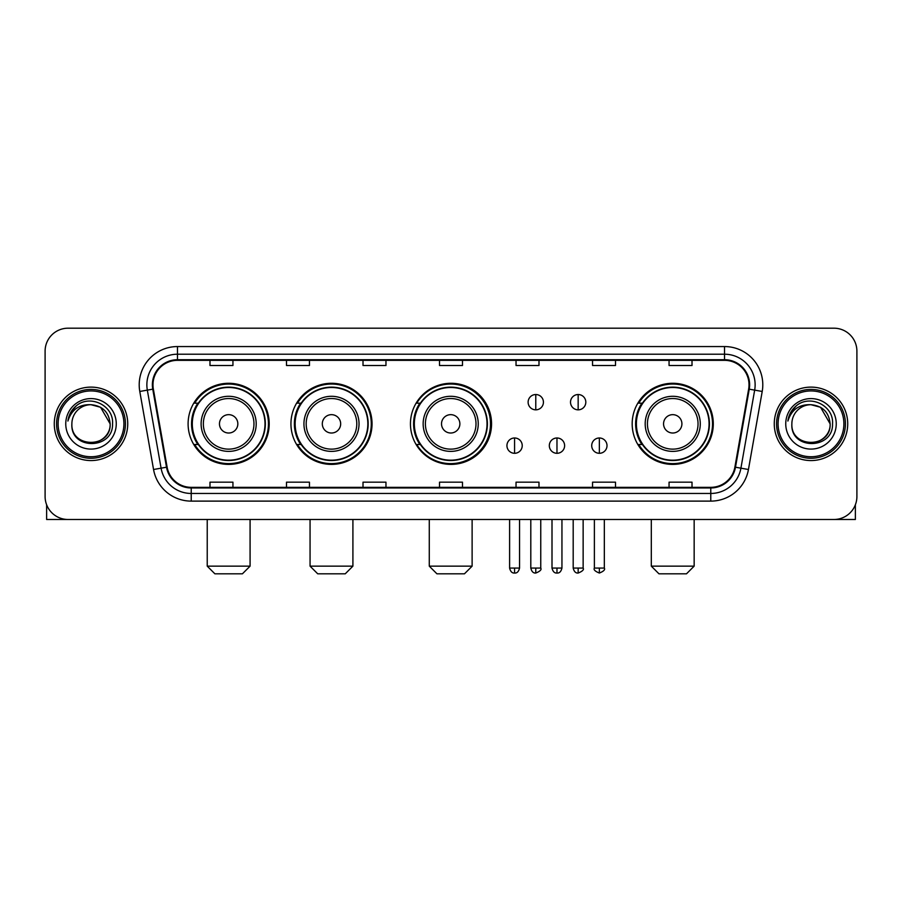 <?xml version="1.0" encoding="UTF-8"?>
<svg xmlns="http://www.w3.org/2000/svg" width="902" height="902" viewBox="0 0 902 902"><rect width="100%" height="100%" fill="white"/><g stroke="black" fill="none" stroke-linecap="round" stroke-linejoin="round"><path stroke-width="1.35" d="M632.178 423.839A40.556 40.556 0 0 0 672.734 464.395A40.556 40.556 0 0 0 713.29 423.839A40.556 40.556 0 0 0 672.734 383.282A40.556 40.556 0 0 0 632.178 423.839M410.444 423.839A40.556 40.556 0 0 0 451 464.395A40.556 40.556 0 0 0 491.556 423.839A40.556 40.556 0 0 0 451 383.282A40.556 40.556 0 0 0 410.444 423.839M290.94 423.839A40.556 40.556 0 0 0 331.485 464.395A40.556 40.556 0 0 0 372.041 423.839A40.556 40.556 0 0 0 331.485 383.282A40.556 40.556 0 0 0 290.94 423.839M188.101 423.839A40.556 40.556 0 0 0 228.657 464.395A40.556 40.556 0 0 0 269.202 423.839A40.556 40.556 0 0 0 228.657 383.282A40.556 40.556 0 0 0 188.101 423.839M197.831 444.494A37.106 37.106 0 0 1 197.831 403.183M300.659 444.494A37.106 37.106 0 0 1 300.659 403.183M419.87 444.494A37.106 37.106 0 0 1 419.87 403.183M641.908 444.494A37.106 37.106 0 0 1 641.908 403.183M45.1 351.149L45.1 496.528A22.956 22.956 0 0 0 68.056 519.484L833.944 519.484A22.956 22.956 0 0 0 856.9 496.528L856.9 351.149A22.956 22.956 0 0 0 833.944 328.193L68.056 328.193A22.956 22.956 0 0 0 45.1 351.149L45.1 496.528M54.278 423.839A36.723 36.723 0 0 0 91.012 460.561A36.723 36.723 0 0 0 127.734 423.839A36.723 36.723 0 0 0 91.012 387.116A36.723 36.723 0 0 0 54.278 423.839A36.723 36.723 0 0 0 91.012 460.561A36.723 36.723 0 0 0 127.734 423.839A36.723 36.723 0 0 0 91.012 387.116A36.723 36.723 0 0 0 54.278 423.839M774.266 423.839A36.723 36.723 0 0 0 810.988 460.561A36.723 36.723 0 0 0 847.722 423.839A36.723 36.723 0 0 0 810.988 387.116A36.723 36.723 0 0 0 774.266 423.839A36.723 36.723 0 0 0 810.988 460.561A36.723 36.723 0 0 0 847.722 423.839A36.723 36.723 0 0 0 810.988 387.116A36.723 36.723 0 0 0 774.266 423.839M152.979 384.816A24.489 24.489 0 0 1 177.469 360.338L724.531 360.338A24.489 24.489 0 0 1 748.649 389.066L734.882 467.112A24.489 24.489 0 0 1 710.776 487.339L191.224 487.339A24.489 24.489 0 0 1 167.118 467.112L153.351 389.066A24.489 24.489 0 0 1 152.979 384.816M152.37 384.816A25.098 25.098 0 0 0 152.754 389.179L166.509 467.213A25.098 25.098 0 0 0 191.224 487.959L710.776 487.959A25.098 25.098 0 0 0 735.491 467.213L749.246 389.179A25.098 25.098 0 0 0 724.531 359.718L177.469 359.718A25.098 25.098 0 0 0 152.37 384.816M139.787 391.457A38.256 38.256 0 0 1 177.469 346.56L724.531 346.56A38.256 38.256 0 0 1 762.213 391.457L748.446 469.502A38.256 38.256 0 0 1 710.776 501.117L191.224 501.117A38.256 38.256 0 0 1 153.554 469.502L139.787 391.457L147.33 390.126A30.6 30.6 0 0 1 177.469 354.215L724.531 354.215A30.6 30.6 0 0 1 754.67 390.126L740.914 468.172A30.6 30.6 0 0 1 710.776 493.462L191.224 493.462A30.6 30.6 0 0 1 161.086 468.172L147.33 390.126A30.6 30.6 0 0 1 146.857 384.816M833.944 328.193L68.056 328.193M68.056 519.484L833.944 519.484M856.9 496.528L856.9 351.149M735.491 467.213L740.914 468.172L754.67 390.126L762.213 391.457M439.522 360.338L439.522 365.513L462.478 365.513L462.478 360.338M363.01 360.338L363.01 365.513L385.966 365.513L385.966 360.338M286.498 360.338L286.498 365.513L309.454 365.513L309.454 360.338M209.986 360.338L209.986 365.513L232.941 365.513L232.941 360.338M516.034 360.338L516.034 365.513L538.99 365.513L538.99 360.338M592.546 360.338L592.546 365.513L615.502 365.513L615.502 360.338M669.058 360.338L669.058 365.513L692.014 365.513L692.014 360.338M462.478 487.339L462.478 482.164L439.522 482.164L439.522 487.339M385.966 487.339L385.966 482.164L363.01 482.164L363.01 487.339M309.454 487.339L309.454 482.164L286.498 482.164L286.498 487.339M232.941 487.339L232.941 482.164L209.986 482.164L209.986 487.339M538.99 487.339L538.99 482.164L516.034 482.164L516.034 487.339M615.502 487.339L615.502 482.164L592.546 482.164L592.546 487.339M692.014 487.339L692.014 482.164L669.058 482.164L669.058 487.339M46.633 504.77L46.633 519.484L135.39 519.484M123.912 423.839A32.9 32.9 0 0 0 91.012 390.938A32.9 32.9 0 0 0 58.111 423.839A32.9 32.9 0 0 0 91.012 456.739A32.9 32.9 0 0 0 123.912 423.839M125.434 423.839A34.434 34.434 0 0 0 91.012 389.405A34.434 34.434 0 0 0 56.578 423.839A34.434 34.434 0 0 0 91.012 458.272A34.434 34.434 0 0 0 125.434 423.839M110.134 423.839C108.995 412.214 102.625 405.844 91.012 404.705L100.573 407.276L110.134 423.839L100.573 407.276L91.012 404.705L100.573 407.276L110.134 423.839L100.573 407.276L91.012 404.705L100.573 407.276L110.134 423.839C111.307 448.519 70.706 448.519 71.878 423.839C70.176 450.391 113.449 449.794 112.547 423.839C113.968 405.618 90.099 394.039 76.343 405.776C71.54 409.779 68.732 414.875 67.909 421.054C71.517 409.666 79.218 404.209 91.012 404.705L100.573 407.276L110.134 423.839C111.307 448.519 70.706 448.519 71.878 423.839C70.706 448.519 111.307 448.519 110.134 423.839C111.307 448.519 70.706 448.519 71.878 423.839C70.706 448.519 111.307 448.519 110.134 423.839C111.307 448.519 70.706 448.519 71.878 423.839C70.706 448.519 111.307 448.519 110.134 423.839C111.307 448.519 70.706 448.519 71.878 423.839C70.706 448.519 111.307 448.519 110.134 423.839C111.307 448.519 70.706 448.519 71.878 423.839C70.706 448.519 111.307 448.519 110.134 423.839C111.307 448.519 70.706 448.519 71.878 423.839C70.706 448.519 111.307 448.519 110.134 423.839C111.307 448.519 70.706 448.519 71.878 423.839A19.134 19.134 0 0 1 91.012 404.705L100.573 407.276L110.134 423.839C110.901 438.688 91.812 448.553 80.165 439.59M65.756 423.839A25.245 25.245 0 0 0 91.012 449.083A25.245 25.245 0 0 0 116.257 423.839A25.245 25.245 0 0 0 91.012 398.594A25.245 25.245 0 0 0 65.756 423.839M76.332 405.776L70.694 412.485M70.345 413.139L70.852 412.214L70.345 413.139M242.424 573.807L214.879 573.807L207.234 566.152L250.079 566.152L242.424 573.807M237.835 423.839A9.178 9.178 0 0 0 228.657 414.661A9.178 9.178 0 0 0 219.468 423.839A9.178 9.178 0 0 0 228.657 433.016A9.178 9.178 0 0 0 237.835 423.839M256.202 423.839A27.545 27.545 0 0 0 228.657 396.294A27.545 27.545 0 0 0 201.112 423.839A27.545 27.545 0 0 0 228.657 451.383A27.545 27.545 0 0 0 256.202 423.839A27.545 27.545 0 0 1 228.657 451.383A27.545 27.545 0 0 1 201.112 423.839M264.996 423.839A36.339 36.339 0 0 0 228.657 387.499A36.339 36.339 0 0 0 192.306 423.839A36.339 36.339 0 0 0 228.657 460.178A36.339 36.339 0 0 0 264.996 423.839M268.435 423.839A39.789 39.789 0 0 1 194.652 444.494L198.339 444.494A36.689 36.689 0 0 0 252.921 451.35A36.689 36.689 0 0 0 252.921 396.328A36.689 36.689 0 0 0 198.339 403.183L194.652 403.183A39.789 39.789 0 0 1 268.435 423.839M345.263 573.807L317.718 573.807L310.062 566.152L352.907 566.152L345.263 573.807M340.674 423.839A9.178 9.178 0 0 0 331.485 414.661A9.178 9.178 0 0 0 322.307 423.839A9.178 9.178 0 0 0 331.485 433.016A9.178 9.178 0 0 0 340.674 423.839M359.03 423.839A27.545 27.545 0 0 0 331.485 396.294A27.545 27.545 0 0 0 303.94 423.839A27.545 27.545 0 0 0 331.485 451.383A27.545 27.545 0 0 0 359.03 423.839A27.545 27.545 0 0 1 331.485 451.383A27.545 27.545 0 0 1 303.94 423.839M367.836 423.839A36.339 36.339 0 0 0 331.485 387.499A36.339 36.339 0 0 0 295.146 423.839A36.339 36.339 0 0 0 331.485 460.178A36.339 36.339 0 0 0 367.836 423.839M371.274 423.839A39.789 39.789 0 0 1 297.48 444.494L301.167 444.494A36.689 36.689 0 0 0 355.76 451.35A36.689 36.689 0 0 0 355.76 396.328A36.689 36.689 0 0 0 301.167 403.183L297.48 403.183A39.789 39.789 0 0 1 371.274 423.839M464.462 573.807L436.918 573.807L429.273 566.152L472.118 566.152L464.462 573.807M459.873 423.839A9.178 9.178 0 0 0 450.696 414.661A9.178 9.178 0 0 0 441.518 423.839A9.178 9.178 0 0 0 450.696 433.016A9.178 9.178 0 0 0 459.873 423.839M478.24 423.839A27.545 27.545 0 0 0 450.696 396.294A27.545 27.545 0 0 0 423.151 423.839A27.545 27.545 0 0 0 450.696 451.383A27.545 27.545 0 0 0 478.24 423.839A27.545 27.545 0 0 1 450.696 451.383A27.545 27.545 0 0 1 423.151 423.839M487.035 423.839A36.339 36.339 0 0 0 450.696 387.499A36.339 36.339 0 0 0 414.345 423.839A36.339 36.339 0 0 0 450.696 460.178A36.339 36.339 0 0 0 487.035 423.839M490.485 423.839A39.789 39.789 0 0 1 416.69 444.494L420.377 444.494A36.689 36.689 0 0 0 474.971 451.35A36.689 36.689 0 0 0 474.971 396.328A36.689 36.689 0 0 0 420.377 403.183L416.69 403.183A39.789 39.789 0 0 1 490.485 423.839M686.501 573.807L658.956 573.807L651.312 566.152L694.157 566.152L686.501 573.807M681.912 423.839A9.178 9.178 0 0 0 672.734 414.661A9.178 9.178 0 0 0 663.556 423.839A9.178 9.178 0 0 0 672.734 433.016A9.178 9.178 0 0 0 681.912 423.839M700.279 423.839A27.545 27.545 0 0 0 672.734 396.294A27.545 27.545 0 0 0 645.189 423.839A27.545 27.545 0 0 0 672.734 451.383A27.545 27.545 0 0 0 700.279 423.839A27.545 27.545 0 0 1 672.734 451.383A27.545 27.545 0 0 1 645.189 423.839M709.073 423.839A36.339 36.339 0 0 0 672.734 387.499A36.339 36.339 0 0 0 636.395 423.839A36.339 36.339 0 0 0 672.734 460.178A36.339 36.339 0 0 0 709.073 423.839M712.524 423.839A39.789 39.789 0 0 1 638.729 444.494L642.416 444.494A36.689 36.689 0 0 0 697.009 451.35A36.689 36.689 0 0 0 697.009 396.328A36.689 36.689 0 0 0 642.416 403.183L638.729 403.183A39.789 39.789 0 0 1 712.524 423.839M535.777 394.535A7.656 7.656 0 0 0 528.121 402.179A7.656 7.656 0 0 0 535.777 409.835A7.656 7.656 0 0 0 543.432 402.179A7.656 7.656 0 0 0 535.777 394.535L535.777 409.835A7.656 7.656 0 0 0 543.432 402.179A7.656 7.656 0 0 0 535.777 394.535M578.159 394.535A7.656 7.656 0 0 0 570.515 402.179A7.656 7.656 0 0 0 578.159 409.835A7.656 7.656 0 0 0 585.815 402.179A7.656 7.656 0 0 0 578.159 394.535L578.159 409.835A7.656 7.656 0 0 0 585.815 402.179A7.656 7.656 0 0 0 578.159 394.535M514.58 437.989A7.656 7.656 0 0 0 506.935 445.644A7.656 7.656 0 0 0 514.58 453.3A7.656 7.656 0 0 0 522.235 445.644A7.656 7.656 0 0 0 514.58 437.989L514.58 453.3A7.656 7.656 0 0 0 522.235 445.644A7.656 7.656 0 0 0 514.58 437.989M556.974 437.989A7.656 7.656 0 0 0 549.318 445.644A7.656 7.656 0 0 0 556.974 453.3A7.656 7.656 0 0 0 564.618 445.644A7.656 7.656 0 0 0 556.974 437.989L556.974 453.3A7.656 7.656 0 0 0 564.618 445.644A7.656 7.656 0 0 0 556.974 437.989M599.356 437.989A7.656 7.656 0 0 0 591.712 445.644A7.656 7.656 0 0 0 599.356 453.3A7.656 7.656 0 0 0 607.012 445.644A7.656 7.656 0 0 0 599.356 437.989L599.356 453.3A7.656 7.656 0 0 0 607.012 445.644A7.656 7.656 0 0 0 599.356 437.989M855.367 504.77L855.367 519.484L766.61 519.484M843.889 423.839A32.9 32.9 0 0 0 810.988 390.938A32.9 32.9 0 0 0 778.088 423.839A32.9 32.9 0 0 0 810.988 456.739A32.9 32.9 0 0 0 843.889 423.839M845.422 423.839A34.434 34.434 0 0 0 810.988 389.405A34.434 34.434 0 0 0 776.566 423.839A34.434 34.434 0 0 0 810.988 458.272A34.434 34.434 0 0 0 845.422 423.839M791.866 423.839A19.134 19.134 0 0 1 810.988 404.705L820.561 407.276L830.122 423.839L820.561 407.276L810.988 404.705L820.561 407.276L830.122 423.839L820.561 407.276L810.988 404.705L820.561 407.276L830.122 423.839L820.561 407.276L810.988 404.705L820.561 407.276L830.122 423.839C831.294 448.519 790.693 448.519 791.866 423.839C790.163 450.391 833.437 449.794 832.535 423.839C833.955 405.618 810.086 394.039 796.331 405.776C791.528 409.779 788.72 414.875 787.886 421.054C791.494 409.666 799.195 404.209 810.988 404.705L820.561 407.276L830.122 423.839C831.294 448.519 790.693 448.519 791.866 423.839C790.693 448.519 831.294 448.519 830.122 423.839C831.294 448.519 790.693 448.519 791.866 423.839C790.693 448.519 831.294 448.519 830.122 423.839C831.294 448.519 790.693 448.519 791.866 423.839C790.693 448.519 831.294 448.519 830.122 423.839C831.294 448.519 790.693 448.519 791.866 423.839C790.693 448.519 831.294 448.519 830.122 423.839C831.294 448.519 790.693 448.519 791.866 423.839C790.693 448.519 831.294 448.519 830.122 423.839C830.889 438.688 811.789 448.553 800.142 439.59M810.988 404.705C822.613 405.844 828.983 412.214 830.122 423.839M785.743 423.839A25.245 25.245 0 0 0 810.988 449.083A25.245 25.245 0 0 0 836.244 423.839A25.245 25.245 0 0 0 810.988 398.594A25.245 25.245 0 0 0 785.743 423.839M796.319 405.776L790.682 412.485M790.332 413.139L790.84 412.214L790.332 413.139M724.531 346.56L724.531 359.718M147.33 390.126L152.754 389.179M191.224 501.117L191.224 487.959M710.776 487.959L710.776 501.117M153.554 469.502L166.509 467.213M749.246 389.179L754.67 390.126M177.469 346.56L177.469 359.718M740.914 468.172L748.446 469.502M253.958 423.839A25.301 25.301 0 0 0 228.657 398.537A25.301 25.301 0 0 0 203.356 423.839A25.301 25.301 0 0 0 228.657 449.14A25.301 25.301 0 0 0 253.958 423.839M356.786 423.839A25.301 25.301 0 0 0 331.485 398.537A25.301 25.301 0 0 0 306.184 423.839A25.301 25.301 0 0 0 331.485 449.14A25.301 25.301 0 0 0 356.786 423.839M475.997 423.839A25.301 25.301 0 0 0 450.696 398.537A25.301 25.301 0 0 0 425.394 423.839A25.301 25.301 0 0 0 450.696 449.14A25.301 25.301 0 0 0 475.997 423.839M698.035 423.839A25.301 25.301 0 0 0 672.734 398.537A25.301 25.301 0 0 0 647.433 423.839A25.301 25.301 0 0 0 672.734 449.14A25.301 25.301 0 0 0 698.035 423.839M535.777 568.068L530.804 568.068C531.673 571.609 533.33 573.266 535.777 573.041L535.777 568.068L540.749 568.068L540.749 519.484M578.159 568.068L573.187 568.068C574.055 571.609 575.713 573.266 578.159 573.041L578.159 568.068L583.143 568.068L583.143 519.484M514.58 568.068L509.607 568.068C510.476 571.609 512.133 573.266 514.58 573.041L514.58 568.068L519.552 568.068L519.552 519.484M556.974 568.068L552.001 568.068C552.87 571.609 554.527 573.266 556.974 573.041L556.974 568.068L561.946 568.068L561.946 519.484M599.356 568.068L594.384 568.068C593.381 569.658 595.038 571.316 599.356 573.041L599.356 568.068L604.329 568.068L604.329 519.484M250.079 519.484L250.079 566.152M207.234 519.484L207.234 566.152M352.907 519.484L352.907 566.152M310.062 519.484L310.062 566.152M472.118 519.484L472.118 566.152M429.273 519.484L429.273 566.152M694.157 519.484L694.157 566.152M651.312 519.484L651.312 566.152M530.804 568.068L530.804 519.484M540.749 568.068C541.764 569.658 540.106 571.316 535.777 573.041M573.187 568.068L573.187 519.484M583.143 568.068C584.146 569.658 582.489 571.316 578.159 573.041M509.607 568.068L509.607 519.484M519.552 568.068C518.684 571.609 517.026 573.266 514.58 573.041M552.001 568.068L552.001 519.484M561.946 568.068C561.078 571.609 559.42 573.266 556.974 573.041M594.384 568.068L594.384 519.484M604.329 568.068C605.343 569.658 603.686 571.316 599.356 573.041"/></g></svg>
